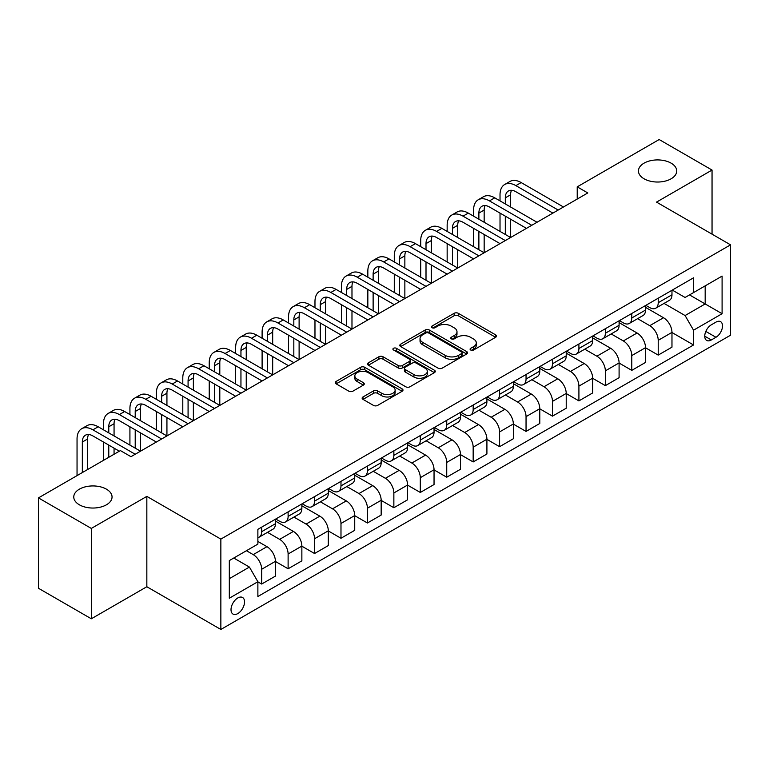 <?xml version="1.0" encoding="UTF-8"?>
<svg xmlns="http://www.w3.org/2000/svg" width="769" height="769" viewBox="0 0 769 769"><rect width="100%" height="100%" fill="white"/><g stroke="black" fill="none" stroke-linecap="round" stroke-linejoin="round"><path stroke-width="1.15" d="M470.686 350.01A2.057 1.182 0 0 0 473.598 350.01L495.649 337.274A2.932 1.692 0 0 0 496.514 336.082A2.932 1.692 0 0 0 495.649 334.88L458.286 313.31A2.932 1.692 0 0 0 454.133 313.31L432.072 326.037A2.057 1.182 0 0 0 431.476 326.883A2.057 1.182 0 0 0 432.072 327.719A2.057 1.182 0 0 0 434.985 327.719L437.84 326.066A9.391 5.421 0 0 1 451.124 326.066L454.239 327.863A9.391 5.421 0 0 1 456.988 331.699A9.391 5.421 0 0 1 454.239 335.534L451.384 337.187A2.057 1.182 0 0 0 450.778 338.024A2.057 1.182 0 0 0 451.384 338.86A2.057 1.182 0 0 0 454.287 338.86L457.142 337.216A9.391 5.421 0 0 1 470.426 337.216L473.541 339.014A9.391 5.421 0 0 1 476.299 342.849A9.391 5.421 0 0 1 473.541 346.684L470.686 348.328A2.057 1.182 0 0 0 470.09 349.174A2.057 1.182 0 0 0 470.686 350.01L470.686 348.328M106.439 489.171A19.138 11.054 0 0 0 85.58 486.777A19.138 11.054 0 0 0 73.766 496.985A19.138 11.054 0 0 0 79.37 504.8A19.138 11.054 0 0 0 100.23 507.194A19.138 11.054 0 0 0 112.053 496.985A19.138 11.054 0 0 0 106.439 489.171M671.126 163.163A19.138 11.054 0 0 0 650.257 160.759A19.138 11.054 0 0 0 638.443 170.968A19.138 11.054 0 0 0 644.047 178.783A19.138 11.054 0 0 0 664.916 181.186A19.138 11.054 0 0 0 676.73 170.968A19.138 11.054 0 0 0 671.126 163.163M237.775 613.595A9.574 5.527 120 0 0 244.033 605.165A9.574 5.527 120 0 0 242.562 597.494A9.574 5.527 120 0 0 237.775 597.965A9.574 5.527 120 0 0 231.527 606.405A9.574 5.527 120 0 0 232.997 614.066A9.574 5.527 120 0 0 237.775 613.595M362.997 396.958A2.932 1.692 0 0 0 362.141 398.159A2.932 1.692 0 0 0 362.997 399.361L373.484 405.407A2.932 1.692 0 0 0 377.637 405.407L402.129 391.267A2.932 1.692 0 0 0 402.994 390.075A2.932 1.692 0 0 0 402.129 388.874L364.766 367.303A2.932 1.692 0 0 0 360.613 367.303L336.12 381.443A2.932 1.692 0 0 0 335.255 382.635A2.932 1.692 0 0 0 336.12 383.837L348.78 391.152A2.932 1.692 0 0 0 352.933 391.152L363.42 385.096A2.932 1.692 0 0 0 364.275 383.894A2.932 1.692 0 0 0 363.42 382.702L357.133 379.079A7.853 4.537 0 0 1 354.836 375.868A7.853 4.537 0 0 1 359.681 371.677A7.853 4.537 0 0 1 368.245 372.667L392.844 386.865A7.853 4.537 0 0 1 395.141 390.075A7.853 4.537 0 0 1 390.296 394.257A7.853 4.537 0 0 1 381.732 393.276L377.637 390.912A2.932 1.692 0 0 0 373.484 390.912L362.997 396.958L362.997 399.361M146.841 496.38L91.319 528.428L38.45 497.899L38.45 588.256L91.319 618.785L146.841 586.737L220.857 629.465L220.857 539.107L146.841 496.38L146.841 586.737M712.046 234.161L712.046 170.055L656.524 202.112L730.55 244.84L220.857 539.107M712.046 170.055L659.168 139.535L577.221 186.848L577.221 199.056M38.45 497.899L120.406 450.586L130.98 456.69L587.795 192.952L577.221 186.848M438.042 368.14A2.932 1.692 0 0 0 442.194 368.14L466.696 354A2.932 1.692 0 0 0 467.552 352.798A2.932 1.692 0 0 0 466.696 351.596L429.323 330.026A2.932 1.692 0 0 0 425.17 330.026L400.678 344.166A2.932 1.692 0 0 0 399.822 345.368A2.932 1.692 0 0 0 400.678 346.569L438.042 368.14M394.334 350.453A2.057 1.182 0 0 1 396.419 350.741L396.419 348.299L434.408 370.235A2.932 1.692 0 0 1 435.273 371.437A2.932 1.692 0 0 1 434.408 372.629L409.915 386.778A2.932 1.692 0 0 1 405.763 386.778L368.399 365.198L368.399 362.805A2.932 1.692 0 0 0 367.534 364.006A2.932 1.692 0 0 0 368.399 365.198M368.399 362.805L378.877 356.749A2.932 1.692 0 0 1 383.029 356.749L398.188 365.506A2.932 1.692 0 0 0 402.341 365.506L409.291 361.488A2.932 1.692 0 0 0 410.156 360.286A2.932 1.692 0 0 0 409.291 359.085L393.517 349.982A2.057 1.182 0 0 1 392.911 349.145A2.057 1.182 0 0 1 394.18 348.049A2.057 1.182 0 0 1 396.419 348.299M715.958 322.134L711.306 324.826A9.276 5.354 120 0 0 705.25 332.996A9.276 5.354 120 0 0 706.673 340.427A9.276 5.354 120 0 0 711.306 339.965L715.958 337.274A9.276 5.354 120 0 0 722.014 329.103A9.276 5.354 120 0 0 720.591 321.673A9.276 5.354 120 0 0 715.958 322.134M220.857 629.465L730.55 335.197L730.55 244.84M672.289 290.086L685.083 297.468L693.542 292.585L693.542 277.811L257.875 529.341L257.875 544.116L229.316 560.601L229.316 598.215L257.875 581.729L257.875 596.504L693.542 344.973L693.542 330.199L685.083 315.54L664.051 303.399M693.542 292.585L722.091 276.1L722.091 313.714L693.542 330.199M91.319 528.428L91.319 618.785M689.524 294.912L705.173 303.947L705.173 285.876L722.091 276.1M685.083 315.54L705.173 303.947L722.091 313.714M229.316 578.673L249.416 567.07L233.757 558.034M257.875 581.845L261.681 584.046L261.681 569.271A11.968 6.911 -120 0 0 253.222 554.622L246.445 550.71M261.681 584.046L275.427 576.106L275.427 561.332A11.968 6.911 -120 0 0 266.968 546.682L257.875 541.434M275.427 561.457L288.115 568.781L288.115 554.007A11.968 6.911 -120 0 0 279.656 539.357L267.506 532.34M288.115 568.781L301.861 560.851L301.861 546.077A11.968 6.911 -120 0 0 293.402 531.417L275.427 521.046M301.861 546.192L314.55 553.517L314.55 538.742A11.968 6.911 -120 0 0 306.091 524.093L293.941 517.085M314.55 553.517L328.296 545.586L328.296 530.812A11.968 6.911 -120 0 0 319.837 516.153L301.861 505.781M328.296 530.927L340.984 538.262L340.984 523.487A11.968 6.911 -120 0 0 332.525 508.828L320.385 501.821M340.984 538.262L354.73 530.322L354.73 515.547A11.968 6.911 -120 0 0 346.271 500.898L328.296 490.516M354.73 515.672L367.419 522.997L367.419 508.222A11.968 6.911 -120 0 0 358.96 493.563L346.819 486.556M367.419 522.997L381.164 515.057L381.164 500.283A11.968 6.911 -120 0 0 372.705 485.633L354.73 475.252M381.164 500.408L393.863 507.732L393.863 492.958A11.968 6.911 -120 0 0 385.404 478.308L373.253 471.291M393.863 507.732L407.608 499.792L407.608 485.018A11.968 6.911 -120 0 0 399.149 470.368L381.164 459.987M407.608 485.143L420.297 492.468L420.297 477.693A11.968 6.911 -120 0 0 411.838 463.044L399.688 456.027M420.297 492.468L434.043 484.537L434.043 469.763A11.968 6.911 -120 0 0 425.584 455.104L407.608 444.732M434.043 469.878L446.731 477.203L446.731 462.429A11.968 6.911 -120 0 0 438.272 447.779L426.122 440.772M446.731 477.203L460.477 469.273L460.477 454.498A11.968 6.911 -120 0 0 452.018 439.839L434.043 429.467M460.477 454.614L473.166 461.948L473.166 447.173A11.968 6.911 -120 0 0 464.707 432.514L452.557 425.507M473.166 461.948L486.912 454.008L486.912 439.234A11.968 6.911 -120 0 0 478.453 424.584L460.477 414.203M486.912 439.359L499.6 446.683L499.6 431.909A11.968 6.911 -120 0 0 491.141 417.25L479 410.242M499.6 446.683L513.346 438.743L513.346 423.969A11.968 6.911 -120 0 0 504.887 409.319L486.912 398.938M513.346 424.094L526.044 431.419L526.044 416.644A11.968 6.911 -120 0 0 517.575 401.995L505.435 394.978M526.044 431.419L539.79 423.479L539.79 408.704A11.968 6.911 -120 0 0 531.331 394.055L513.346 383.673M539.79 408.829L552.478 416.154L552.478 401.38A11.968 6.911 -120 0 0 544.019 386.73L531.869 379.713M552.478 416.154L566.224 408.224L566.224 393.44A11.968 6.911 -120 0 0 557.765 378.79L539.79 368.409M566.224 393.565L578.913 400.889L578.913 386.115A11.968 6.911 -120 0 0 570.454 371.465L558.304 364.448M578.913 400.889L592.659 392.959L592.659 378.185A11.968 6.911 -120 0 0 584.2 363.526L566.224 353.154M592.659 378.3L605.347 385.634L605.347 370.86A11.968 6.911 -120 0 0 596.888 356.201L584.738 349.193M605.347 385.634L619.093 377.694L619.093 362.92A11.968 6.911 -120 0 0 610.634 348.27L592.659 337.889M619.093 363.045L631.782 370.37L631.782 355.595A11.968 6.911 -120 0 0 623.323 340.936L611.182 333.929M631.782 370.37L645.527 362.43L645.527 347.655A11.968 6.911 -120 0 0 637.068 333.006L619.093 322.624M645.527 347.78L658.216 355.105L658.216 340.331A11.968 6.911 -120 0 0 649.757 325.681L637.616 318.664M658.216 355.105L671.971 347.165L671.971 332.391A11.968 6.911 -120 0 0 663.512 317.741L645.527 307.36M645.845 305.351L649.757 307.61A11.968 6.911 -120 0 0 655.746 308.196A11.968 6.911 -120 0 0 658.216 302.717L658.216 298.199M619.41 320.606L623.323 322.865A11.968 6.911 -120 0 0 629.311 323.461A11.968 6.911 -120 0 0 631.782 317.982L631.782 313.464M592.976 335.87L596.888 338.129A11.968 6.911 -120 0 0 602.867 338.725A11.968 6.911 -120 0 0 605.347 333.246L605.347 328.728M566.542 351.135L570.454 353.394A11.968 6.911 -120 0 0 576.433 353.99A11.968 6.911 -120 0 0 578.913 348.511L578.913 343.993M540.107 366.4L544.019 368.659A11.968 6.911 -120 0 0 549.998 369.245A11.968 6.911 -120 0 0 552.478 363.775L552.478 359.258M513.663 381.664L517.575 383.923A11.968 6.911 -120 0 0 523.564 384.51A11.968 6.911 -120 0 0 526.044 379.04L526.044 374.522M487.229 396.919L491.141 399.178A11.968 6.911 -120 0 0 497.13 399.774A11.968 6.911 -120 0 0 499.6 394.295L499.6 389.777M460.794 412.184L464.707 414.443A11.968 6.911 -120 0 0 470.686 415.039A11.968 6.911 -120 0 0 473.166 409.56L473.166 405.042M434.36 427.449L438.272 429.708A11.968 6.911 -120 0 0 444.251 430.304A11.968 6.911 -120 0 0 446.731 424.824L446.731 420.307M407.926 442.713L411.838 444.972A11.968 6.911 -120 0 0 417.817 445.568A11.968 6.911 -120 0 0 420.297 440.089L420.297 435.571M381.482 457.978L385.404 460.237A11.968 6.911 -120 0 0 391.383 460.823A11.968 6.911 -120 0 0 393.863 455.354L393.863 450.836M355.047 473.233L358.96 475.492A11.968 6.911 -120 0 0 364.948 476.088A11.968 6.911 -120 0 0 367.419 470.609L367.419 466.091M328.613 488.498L332.525 490.757A11.968 6.911 -120 0 0 338.504 491.353A11.968 6.911 -120 0 0 340.984 485.873L340.984 481.356M302.179 503.762L306.091 506.021A11.968 6.911 -120 0 0 312.07 506.617A11.968 6.911 -120 0 0 314.55 501.138L314.55 496.62M275.744 519.027L279.656 521.286A11.968 6.911 -120 0 0 285.635 521.882A11.968 6.911 -120 0 0 288.115 516.403L288.115 511.885M671.971 332.516L693.542 344.973M655.746 308.196L669.491 300.266A11.968 6.911 -120 0 0 671.971 294.787L671.971 290.269M629.311 323.461L643.057 315.521A11.968 6.911 -120 0 0 645.527 310.051L645.527 305.533M602.867 338.725L616.613 330.785A11.968 6.911 -120 0 0 619.093 325.306L619.093 320.788M576.433 353.99L590.179 346.05A11.968 6.911 -120 0 0 592.659 340.571L592.659 336.053M549.998 369.245L563.744 361.315A11.968 6.911 -120 0 0 566.224 355.836L566.224 351.318M523.564 384.51L537.31 376.579A11.968 6.911 -120 0 0 539.79 371.1L539.79 366.582M497.13 399.774L510.876 391.834A11.968 6.911 -120 0 0 513.346 386.365L513.346 381.847M470.686 415.039L484.432 407.099A11.968 6.911 -120 0 0 486.912 401.62L486.912 397.102M444.251 430.304L457.997 422.364A11.968 6.911 -120 0 0 460.477 416.885L460.477 412.367M417.817 445.568L431.563 437.628A11.968 6.911 -120 0 0 434.043 432.149L434.043 427.631M391.383 460.823L405.128 452.893A11.968 6.911 -120 0 0 407.608 447.414L407.608 442.896M364.948 476.088L378.694 468.148A11.968 6.911 -120 0 0 381.164 462.678L381.164 458.161M338.504 491.353L352.26 483.413A11.968 6.911 -120 0 0 354.73 477.943L354.73 473.425M312.07 506.617L325.816 498.677A11.968 6.911 -120 0 0 328.296 493.198L328.296 488.68M285.635 521.882L299.381 513.942A11.968 6.911 -120 0 0 301.861 508.463L301.861 503.945M257.875 537.627A11.968 6.911 -120 0 0 259.201 537.137L272.947 529.207A11.968 6.911 -120 0 0 275.427 523.727L275.427 519.21M259.201 537.137A11.968 6.911 -120 0 0 261.681 531.667L261.681 527.149M249.416 567.07L257.875 581.729M471.512 350.299L473.541 349.126A9.391 5.421 0 0 0 476.299 345.291L476.299 342.849M456.988 331.699L456.988 334.15A9.391 5.421 0 0 1 454.239 337.985L452.201 339.158M495.611 337.303L458.286 315.751A2.932 1.692 0 0 0 454.133 315.751L432.899 328.007M466.658 354.019L429.323 332.468A2.932 1.692 0 0 0 425.17 332.468L400.716 346.588L400.678 344.166M461.506 353.634A2.057 1.182 0 0 0 462.102 352.798A2.057 1.182 0 0 0 461.506 351.962L428.708 333.025A2.057 1.182 0 0 0 425.795 333.025L422.787 334.755A9.391 5.421 0 0 0 420.037 338.591A9.391 5.421 0 0 0 422.787 342.426L445.203 355.374A9.391 5.421 0 0 0 458.497 355.374L461.506 353.634L461.506 356.076A2.057 1.182 0 0 0 462.102 355.24L462.102 352.798M420.037 338.591L420.037 341.032A9.391 5.421 0 0 0 422.787 344.868L422.787 342.426M461.506 356.076L458.497 357.816A9.391 5.421 0 0 1 445.203 357.816L422.787 344.868M368.438 365.227L378.877 359.19L378.877 356.749M410.156 360.286L410.156 362.728A2.932 1.692 0 0 1 409.291 363.929L402.341 367.947A2.932 1.692 0 0 1 398.188 367.947L383.029 359.19A2.932 1.692 0 0 0 378.877 359.19M396.419 350.741L434.37 372.657M413.914 374.58A7.853 4.537 0 0 0 422.469 375.56A7.853 4.537 0 0 0 427.314 371.369A7.853 4.537 0 0 0 425.017 368.168L416.356 363.16A2.932 1.692 0 0 0 412.203 363.16L405.244 367.178A2.932 1.692 0 0 0 404.388 368.38A2.932 1.692 0 0 0 405.244 369.572L413.914 374.58L413.914 377.021A7.853 4.537 0 0 0 422.469 378.002A7.853 4.537 0 0 0 427.314 373.821L427.314 371.369M404.388 368.38L404.388 370.821A2.932 1.692 0 0 0 405.244 372.023L405.244 369.572M413.914 377.021L405.244 372.023M395.141 390.075L395.141 392.517A7.853 4.537 0 0 1 390.296 396.698A7.853 4.537 0 0 1 381.732 395.718L377.637 393.353A2.932 1.692 0 0 0 373.484 393.353L363.035 399.38M354.836 375.868L354.836 378.31A7.853 4.537 0 0 0 357.133 381.52L357.133 379.079M363.381 385.115L357.133 381.52M402.091 391.296L364.766 369.745A2.932 1.692 0 0 0 360.613 369.745L336.159 383.866M500.023 200.892L500.023 194.788A22.436 12.948 60 0 1 504.675 184.512L509.962 181.465A22.436 12.948 60 0 1 521.171 182.57L563.475 206.996M504.675 184.512A22.436 12.948 60 0 1 515.884 185.627L558.188 210.043M552.901 213.1L515.884 191.731A14.957 8.632 -120 0 0 508.415 190.991A14.957 8.632 -120 0 0 505.31 197.835L505.31 203.939M511.539 190.299A14.957 8.632 -120 0 0 510.597 194.788L510.597 206.996M505.31 216.147L505.31 234.468M510.597 219.203L510.597 237.515L468.302 213.1L463.015 216.147L505.31 240.572M500.023 231.411L500.023 213.1M473.589 216.147L473.589 210.043A22.436 12.948 60 0 1 478.231 199.777L483.518 196.72A22.436 12.948 60 0 1 494.736 197.835L537.041 222.26M478.231 199.777A22.436 12.948 60 0 1 489.449 200.892L531.754 225.307M526.467 228.364L489.449 206.996A14.957 8.632 -120 0 0 481.971 206.255A14.957 8.632 -120 0 0 478.876 213.1L478.876 219.203M485.104 205.563A14.957 8.632 -120 0 0 484.162 210.043L484.162 222.26M478.876 231.411L478.876 249.733M484.162 234.468L484.162 252.78L441.867 228.364L436.581 231.411L478.876 255.837M473.589 246.676L473.589 228.364M500.023 243.619L463.015 222.26A14.957 8.632 -120 0 0 455.536 221.52A14.957 8.632 -120 0 0 452.441 228.364L452.441 234.468M458.66 220.828A14.957 8.632 -120 0 0 457.728 225.307L457.728 237.515M452.441 246.676L452.441 264.988M457.728 249.733L457.728 268.045L415.433 243.619L410.146 246.676L452.441 271.101M447.154 261.941L447.154 243.619M447.154 231.411L447.154 225.307A22.436 12.948 60 0 1 451.797 215.041A22.436 12.948 60 0 1 463.015 216.147M451.797 215.041L457.084 211.984A22.436 12.948 60 0 1 468.302 213.1M473.589 258.884L436.581 237.515A14.957 8.632 -120 0 0 429.102 236.775A14.957 8.632 -120 0 0 426.007 243.629L426.007 249.733M432.226 236.093A14.957 8.632 -120 0 0 431.294 240.572L431.294 252.78M426.007 261.941L426.007 280.252M431.294 264.988L431.294 283.309L388.999 258.884L383.702 261.941L426.007 286.356M420.72 277.205L420.72 258.884M420.72 246.676L420.72 240.572A22.436 12.948 60 0 1 425.363 230.306A22.436 12.948 60 0 1 436.581 231.411M425.363 230.306L430.65 227.249A22.436 12.948 60 0 1 441.867 228.364M447.154 274.149L410.146 252.78A14.957 8.632 -120 0 0 402.668 252.04A14.957 8.632 -120 0 0 399.572 258.884L399.572 264.988M405.792 251.348A14.957 8.632 -120 0 0 404.859 255.837L404.859 268.045M399.572 277.205L399.572 295.517M404.859 280.252L404.859 298.574L362.555 274.149L357.268 277.205L399.572 301.621M394.286 292.46L394.286 274.149M394.286 261.941L394.286 255.837A22.436 12.948 60 0 1 398.928 245.561A22.436 12.948 60 0 1 410.146 246.676M398.928 245.561L404.215 242.514A22.436 12.948 60 0 1 415.433 243.619M420.72 289.413L383.702 268.045A14.957 8.632 -120 0 0 376.233 267.304A14.957 8.632 -120 0 0 373.128 274.149L373.128 280.252M379.357 266.612A14.957 8.632 -120 0 0 378.415 271.101L378.415 283.309M373.128 292.46L373.128 310.782M378.415 295.517L378.415 313.829L336.12 289.413L330.833 292.46L373.128 316.886M367.842 307.725L367.842 289.413M367.842 277.205L367.842 271.101A22.436 12.948 60 0 1 372.494 260.826A22.436 12.948 60 0 1 383.702 261.941M372.494 260.826L377.781 257.778A22.436 12.948 60 0 1 388.999 258.884M394.286 304.678L357.268 283.309A14.957 8.632 -120 0 0 349.789 282.569A14.957 8.632 -120 0 0 346.694 289.413L346.694 295.517M352.923 281.877A14.957 8.632 -120 0 0 351.981 286.356L351.981 298.574M346.694 307.725L346.694 326.046M351.981 310.782L351.981 329.094L309.686 304.678L304.399 307.725L346.694 332.15M341.407 322.99L341.407 304.678M341.407 292.46L341.407 286.356A22.436 12.948 60 0 1 346.06 276.09A22.436 12.948 60 0 1 357.268 277.205M346.06 276.09L351.346 273.043A22.436 12.948 60 0 1 362.555 274.149M367.842 319.942L330.833 298.574A14.957 8.632 -120 0 0 323.355 297.834A14.957 8.632 -120 0 0 320.26 304.678L320.26 310.782M326.489 297.142A14.957 8.632 -120 0 0 325.547 301.621L325.547 313.829M320.26 322.99L320.26 341.301M325.547 326.046L325.547 344.358L283.252 319.942L277.965 322.99L320.26 347.415M314.973 338.254L314.973 319.942M314.973 307.725L314.973 301.621A22.436 12.948 60 0 1 319.616 291.355A22.436 12.948 60 0 1 330.833 292.46M319.616 291.355L324.903 288.298A22.436 12.948 60 0 1 336.12 289.413M341.407 335.197L304.399 313.829A14.957 8.632 -120 0 0 296.921 313.089A14.957 8.632 -120 0 0 293.825 319.942L293.825 326.046M300.045 312.406A14.957 8.632 -120 0 0 299.112 316.886L299.112 329.094M293.825 338.254L293.825 356.566M299.112 341.301L299.112 359.623L256.817 335.197L251.53 338.254L293.825 362.67M288.538 353.519L288.538 335.197M288.538 322.99L288.538 316.886A22.436 12.948 60 0 1 293.181 306.62A22.436 12.948 60 0 1 304.399 307.725M293.181 306.62L298.468 303.563A22.436 12.948 60 0 1 309.686 304.678M314.973 350.462L277.965 329.094A14.957 8.632 -120 0 0 270.486 328.353A14.957 8.632 -120 0 0 267.391 335.197L267.391 341.301M273.61 327.661A14.957 8.632 -120 0 0 272.678 332.15L272.678 344.358M267.391 353.519L267.391 371.831M272.678 356.566L272.678 374.888L230.373 350.462L225.086 353.519L267.391 377.935M262.104 368.784L262.104 350.462M262.104 338.254L262.104 332.15A22.436 12.948 60 0 1 266.747 321.884A22.436 12.948 60 0 1 277.965 322.99M266.747 321.884L272.034 318.827A22.436 12.948 60 0 1 283.252 319.942M288.538 365.727L251.53 344.358A14.957 8.632 -120 0 0 244.052 343.618A14.957 8.632 -120 0 0 240.947 350.462L240.947 356.566M247.176 342.926A14.957 8.632 -120 0 0 246.243 347.415L246.243 359.623M240.947 368.784L240.947 387.095M246.243 371.831L246.243 390.143L203.939 365.727L198.652 368.784L240.947 393.199M235.66 384.039L235.66 365.727M235.66 353.519L235.66 347.415A22.436 12.948 60 0 1 240.312 337.139A22.436 12.948 60 0 1 251.53 338.254M240.312 337.139L245.599 334.092A22.436 12.948 60 0 1 256.817 335.197M262.104 380.991L225.086 359.623A14.957 8.632 -120 0 0 217.608 358.883A14.957 8.632 -120 0 0 214.513 365.727L214.513 371.831M220.741 358.191A14.957 8.632 -120 0 0 219.799 362.67L219.799 374.888M214.513 384.039L214.513 402.36M219.799 387.095L219.799 405.407L177.504 380.991L172.218 384.039L214.513 408.464M209.226 399.303L209.226 380.991M209.226 368.784L209.226 362.67A22.436 12.948 60 0 1 213.878 352.404A22.436 12.948 60 0 1 225.086 353.519M213.878 352.404L219.165 349.357A22.436 12.948 60 0 1 230.373 350.462M235.66 396.256L198.652 374.888A14.957 8.632 -120 0 0 191.173 374.147A14.957 8.632 -120 0 0 188.078 380.991L188.078 387.095M194.307 373.455A14.957 8.632 -120 0 0 193.365 377.935L193.365 390.143M188.078 399.303L188.078 417.615M193.365 402.36L193.365 420.672L151.07 396.256L145.783 399.303L188.078 423.729M182.791 414.568L182.791 396.256M182.791 384.039L182.791 377.935A22.436 12.948 60 0 1 187.434 367.669A22.436 12.948 60 0 1 198.652 368.784M187.434 367.669L192.721 364.612A22.436 12.948 60 0 1 203.939 365.727M209.226 411.511L172.218 390.143A14.957 8.632 -120 0 0 164.739 389.402A14.957 8.632 -120 0 0 161.644 396.256L161.644 402.36M167.863 388.72A14.957 8.632 -120 0 0 166.931 393.199L166.931 405.407M161.644 414.568L161.644 432.88M166.931 417.625L166.931 435.936L124.636 411.511L119.349 414.568L161.644 438.984M156.357 429.833L156.357 411.511M156.357 399.303L156.357 393.199A22.436 12.948 60 0 1 161 382.933A22.436 12.948 60 0 1 172.218 384.039M161 382.933L166.287 379.876A22.436 12.948 60 0 1 177.504 380.991M182.791 426.776L145.783 405.407A14.957 8.632 -120 0 0 138.305 404.667A14.957 8.632 -120 0 0 135.209 411.511L135.209 417.615M141.429 403.975A14.957 8.632 -120 0 0 140.496 408.464L140.496 420.672M135.209 429.833L135.209 448.144M140.496 432.88L140.496 451.201L98.192 426.776L92.905 429.833L135.209 454.248M129.923 445.097L129.923 426.776M129.923 414.568L129.923 408.464A22.436 12.948 60 0 1 134.565 398.198A22.436 12.948 60 0 1 145.783 399.303M134.565 398.198L139.852 395.141A22.436 12.948 60 0 1 151.07 396.256M156.357 442.04L119.349 420.672A14.957 8.632 -120 0 0 111.87 419.932A14.957 8.632 -120 0 0 108.775 426.776L108.775 432.88M114.994 419.24A14.957 8.632 -120 0 0 114.062 423.729L114.062 435.936M108.775 445.097L108.775 457.305M114.062 448.144L114.062 454.248M103.479 460.352L103.479 442.04M103.479 429.833L103.479 423.729A22.436 12.948 60 0 1 108.131 413.453A22.436 12.948 60 0 1 119.349 414.568M108.131 413.453L113.418 410.406A22.436 12.948 60 0 1 124.636 411.511M119.349 451.201L92.905 435.936A14.957 8.632 -120 0 0 85.436 435.196A14.957 8.632 -120 0 0 82.331 442.04L82.331 472.57M88.56 434.504A14.957 8.632 -120 0 0 87.618 438.984L87.618 469.513M77.044 475.617L77.044 438.984A22.436 12.948 60 0 1 81.697 428.718A22.436 12.948 60 0 1 92.905 429.833M81.697 428.718L86.984 425.67A22.436 12.948 60 0 1 98.192 426.776M253.222 554.622L266.968 546.682M279.656 539.357L293.402 531.417M306.091 524.093L319.837 516.153M332.525 508.828L346.271 500.898M358.96 493.563L372.705 485.633M385.404 478.308L399.149 470.368M411.838 463.044L425.584 455.104M438.272 447.779L452.018 439.839M464.707 432.514L478.453 424.584M491.141 417.25L504.887 409.319M517.575 401.995L531.331 394.055M544.019 386.73L557.765 378.79M570.454 371.465L584.2 363.526M596.888 356.201L610.634 348.27M623.323 340.936L637.068 333.006M649.757 325.681L663.512 317.741M658.216 302.717L671.971 294.787M658.216 340.331L671.971 332.391M631.782 355.595L645.527 347.655M631.782 317.982L645.527 310.051M605.347 370.86L619.093 362.92M605.347 333.246L619.093 325.306M578.913 386.115L592.659 378.185M578.913 348.511L592.659 340.571M552.478 401.38L566.224 393.44M552.478 363.775L566.224 355.836M526.044 416.644L539.79 408.704M526.044 379.04L539.79 371.1M499.6 431.909L513.346 423.969M499.6 394.295L513.346 386.365M473.166 447.173L486.912 439.234M473.166 409.56L486.912 401.62M446.731 462.429L460.477 454.498M446.731 424.824L460.477 416.885M420.297 477.693L434.043 469.763M420.297 440.089L434.043 432.149M393.863 492.958L407.608 485.018M393.863 455.354L407.608 447.414M367.419 508.222L381.164 500.283M367.419 470.609L381.164 462.678M340.984 523.487L354.73 515.547M340.984 485.873L354.73 477.943M314.55 538.742L328.296 530.812M314.55 501.138L328.296 493.198M288.115 554.007L301.861 546.077M288.115 516.403L301.861 508.463M261.681 569.271L275.427 561.332M261.681 531.667L275.427 523.727M705.817 331.42L715.958 337.274M704.75 336.178L711.306 339.965M473.541 349.126L473.541 346.684M451.384 338.86L451.384 337.187M454.239 337.985L454.239 335.534M432.072 327.719L432.072 326.037M454.133 315.751L454.133 313.31M458.286 315.751L458.286 313.31M495.649 337.274L495.649 334.88M425.17 332.468L425.17 330.026M429.323 332.468L429.323 330.026M466.696 354L466.696 351.596M445.203 357.816L445.203 355.374M458.497 357.816L458.497 355.374M383.029 359.19L383.029 356.749M398.188 367.947L398.188 365.506M402.341 367.947L402.341 365.506M409.291 363.929L409.291 361.488M434.408 372.629L434.408 370.235M373.484 393.353L373.484 390.912M377.637 393.353L377.637 390.912M381.732 395.718L381.732 393.276M363.42 385.096L363.42 382.702M336.12 383.837L336.12 381.443M360.613 369.745L360.613 367.303M364.766 369.745L364.766 367.303M402.129 391.267L402.129 388.874M521.171 182.57L515.884 185.627M510.597 194.788L505.31 197.835M494.736 197.835L489.449 200.892M484.162 210.043L478.876 213.1M457.728 225.307L452.441 228.364M431.294 240.572L426.007 243.629M404.859 255.837L399.572 258.884M378.415 271.101L373.128 274.149M351.981 286.356L346.694 289.413M325.547 301.621L320.26 304.678M299.112 316.886L293.825 319.942M272.678 332.15L267.391 335.197M246.243 347.415L240.947 350.462M219.799 362.67L214.513 365.727M193.365 377.935L188.078 380.991M166.931 393.199L161.644 396.256M140.496 408.464L135.209 411.511M114.062 423.729L108.775 426.776M87.618 438.984L82.331 442.04"/></g></svg>
